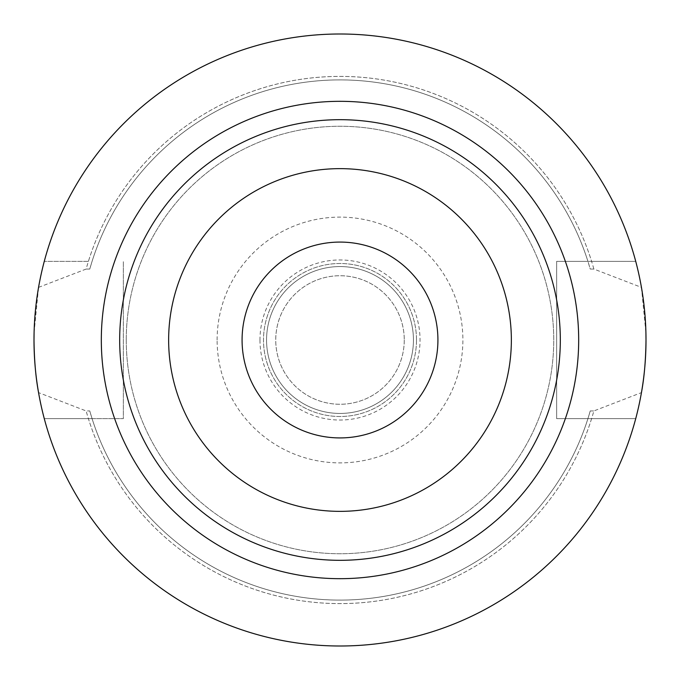 <?xml version="1.0" encoding="UTF-8"?>
<svg xmlns="http://www.w3.org/2000/svg" width="680" height="680" viewBox="0 0 680 680"><rect width="100%" height="100%" fill="white"/><g stroke="black" fill="none" stroke-linecap="round" stroke-linejoin="round"><path stroke-width="0.51" stroke-dasharray="3.4 2.55" d="M119.68 340A220.32 220.32 0 0 0 340 560.32A220.32 220.32 0 0 0 560.32 340A220.32 220.32 0 0 0 340 119.68A220.32 220.32 0 0 0 119.68 340A220.32 220.32 0 0 1 340 119.68A220.32 220.32 0 0 1 560.32 340M34.085 332.741L38.556 287.376A306 306 0 0 1 641.444 287.376L593.878 269.067L590.24 269.067L587.928 261.358L556.648 261.358L556.648 418.642L635.723 418.642A306 306 0 0 1 44.276 418.642L92.072 418.642L89.76 410.933L86.122 410.933L38.556 392.624A306 306 0 0 0 641.444 392.624L593.878 410.933A263.602 263.602 0 0 1 86.122 410.933M641.444 287.376L645.915 332.741M259.964 340A80.036 80.036 0 0 0 340 420.036A80.036 80.036 0 0 0 420.036 340A80.036 80.036 0 0 0 340 259.964A80.036 80.036 0 0 0 259.964 340M416.5 340A76.5 76.5 0 0 1 340 416.5A76.5 76.5 0 0 1 263.5 340A76.5 76.5 0 0 1 340 263.5A76.5 76.5 0 0 1 416.5 340A76.5 76.5 0 0 1 340 416.5A76.5 76.5 0 0 1 263.5 340A76.5 76.5 0 0 1 340 263.5A76.5 76.5 0 0 1 416.5 340M404.26 340A64.26 64.26 0 0 1 340 404.26A64.26 64.26 0 0 1 275.74 340A64.26 64.26 0 0 1 340 275.74A64.26 64.26 0 0 1 404.26 340A64.26 64.26 0 0 1 340 404.26A64.26 64.26 0 0 1 275.74 340A64.26 64.26 0 0 1 340 275.74A64.26 64.26 0 0 1 404.26 340M413.44 340A73.44 73.44 0 0 1 340 413.44A73.44 73.44 0 0 1 266.56 340A73.44 73.44 0 0 1 340 266.56A73.44 73.44 0 0 1 413.44 340A73.44 73.44 0 0 1 340 413.44A73.44 73.44 0 0 1 266.56 340A73.44 73.44 0 0 1 340 266.56A73.44 73.44 0 0 1 413.44 340M126.259 340A213.741 213.741 0 0 1 340 126.259A213.741 213.741 0 0 1 553.741 340A213.741 213.741 0 0 1 340 553.741A213.741 213.741 0 0 1 126.259 340A213.741 213.741 0 0 1 340 126.259A213.741 213.741 0 0 1 553.741 340A213.741 213.741 0 0 1 340 553.741A213.741 213.741 0 0 1 126.259 340M217.115 340A122.884 122.884 0 0 1 340 217.115A122.884 122.884 0 0 1 462.885 340A122.884 122.884 0 0 1 340 462.885A122.884 122.884 0 0 1 217.115 340M437.92 340A97.92 97.92 0 0 1 340 437.92A97.92 97.92 0 0 1 242.08 340A97.92 97.92 0 0 1 340 242.08A97.92 97.92 0 0 1 437.92 340M38.556 287.376L86.122 269.067A263.602 263.602 0 0 1 593.878 269.067M86.122 269.067L89.76 269.067L92.072 261.358A260.1 260.1 0 0 1 587.928 261.358L635.723 261.358L556.648 261.358L556.648 418.642L587.928 418.642A260.1 260.1 0 0 1 92.072 418.642L123.352 418.642L123.352 261.358L123.352 418.642L44.276 418.642A306 306 0 0 0 635.723 418.642L587.928 418.642L590.24 410.933A260.1 260.1 0 0 1 89.76 410.933M590.24 410.933L593.878 410.933M89.76 269.067A260.1 260.1 0 0 1 590.24 269.067M591.6 418.642A263.602 263.602 0 0 1 88.4 418.642M88.4 261.358L44.276 261.358L88.4 261.358A263.602 263.602 0 0 1 591.6 261.358M44.276 261.358A306 306 0 0 1 635.723 261.358A306 306 0 0 0 44.276 261.358"/><path stroke-width="1.02" d="M645.915 332.741L646 340A306 306 0 0 1 340 646A306 306 0 0 1 34 340A306 306 0 0 1 340 34A306 306 0 0 1 646 340C645.779 360.034 644.258 377.578 641.444 392.624M437.92 340A97.92 97.92 0 0 1 340 437.92A97.92 97.92 0 0 1 242.08 340A97.92 97.92 0 0 1 340 242.08A97.92 97.92 0 0 1 437.92 340M119.68 340A220.32 220.32 0 0 1 340 119.68A220.32 220.32 0 0 1 560.32 340A220.32 220.32 0 0 1 340 560.32A220.32 220.32 0 0 1 119.68 340M168.64 340A171.36 171.36 0 0 1 340 168.64A171.36 171.36 0 0 1 511.36 340A171.36 171.36 0 0 1 340 511.36A171.36 171.36 0 0 1 168.64 340M34.085 332.741L34 340C34.221 360.034 35.742 377.578 38.556 392.624M578.68 340A238.68 238.68 0 0 1 340 578.68A238.68 238.68 0 0 1 101.32 340A238.68 238.68 0 0 1 340 101.32A238.68 238.68 0 0 1 578.68 340"/></g></svg>
